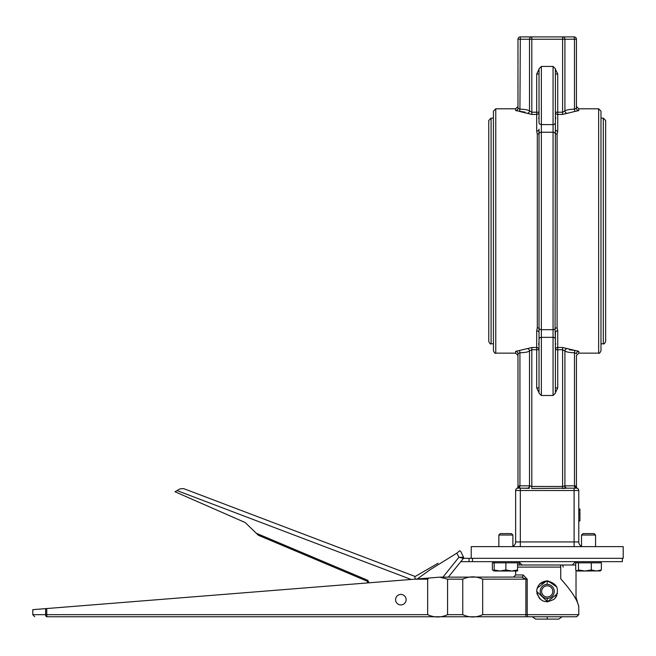 <?xml version="1.0" encoding="UTF-8"?>
<svg xmlns="http://www.w3.org/2000/svg" width="656" height="656" viewBox="0 0 656 656"><rect width="100%" height="100%" fill="white"/><g stroke="black" fill="none" stroke-linecap="round" stroke-linejoin="round"><path stroke-width="0.98" d="M527.203 488.171A2.337 2.304 90 0 0 529.507 485.834L529.507 350.878L531.811 349.722L531.811 347.491L527.203 348.631A2.337 2.222 31.2 0 1 529.507 350.878C528.4 351.969 525.21 352.6 519.929 352.764L519.536 350.476L515.641 351.345A2.337 2.304 -0 0 1 517.978 353.65L517.978 486.457L517.978 353.65L517.978 355.478L517.978 353.65L519.929 352.764L519.929 485.834L519.536 488.171L517.978 488.171A2.337 1.173 -90 0 0 519.15 485.834A2.337 1.173 -90 0 1 517.978 488.171L527.76 488.171A2.337 2.025 90 0 0 529.786 485.834L519.15 485.834L517.978 486.457A2.337 2.337 0 0 1 516.871 488.449L516.854 488.458A2.337 2.337 0 0 1 516.813 488.482A2.337 2.337 0 0 0 517.978 486.457L519.15 485.834M516.813 488.482L516.854 488.458A2.337 2.337 0 0 1 516.813 488.482A2.337 2.337 0 0 0 517.978 486.457A2.337 2.337 0 0 1 516.871 488.449L517.166 488.318A2.337 2.337 0 0 0 515.641 490.508A2.337 2.337 0 0 1 517.978 488.171A2.337 2.337 0 0 0 515.641 490.508L515.641 541.946A4.674 4.674 0 0 1 512.885 546.21L512.885 535.034L498.855 535.034L500.29 533.599L511.45 533.599L512.885 535.034L512.885 546.628M564.627 485.834A2.337 2.025 -90 0 0 566.653 488.171L567.21 488.171A2.337 2.304 90 0 1 564.906 485.834L562.602 486.457L531.811 486.457L529.786 485.834M517.166 488.318A2.337 2.337 0 0 0 515.641 490.508L520.315 490.508L520.315 488.171L529.408 488.326M574.098 546.628L574.098 541.946L520.315 541.946L520.315 490.508L578.772 490.508L578.772 509.007L579.945 509.007L579.945 520.946L578.772 520.946L578.772 541.946L578.772 490.508A2.337 2.337 0 0 0 576.435 488.171A2.337 1.173 90 0 1 575.263 485.834L564.906 485.834L564.906 350.878C566.013 351.969 569.211 352.6 574.484 352.764L576.435 353.65A2.337 2.304 180 0 1 578.772 351.345L562.602 347.491L557.731 347.491L557.731 349.722L555.394 349.722A2.337 2.23 -0 0 1 557.731 347.491L557.731 330.821L557.1 327.836L557.1 134.095L557.731 131.11L557.731 114.439L562.602 114.439L574.853 111.463M539.027 386.154L539.027 387.901L536.69 387.901L536.69 347.491A2.337 2.23 -0 0 1 539.027 349.722L531.811 349.722L531.811 488.482L566.653 488.171L562.602 488.482L562.602 349.722L564.906 350.878A2.337 2.222 148.8 0 1 567.21 348.631M576.386 486.399L576.435 486.457A2.337 2.337 0 0 0 577.608 488.482A2.337 2.337 0 0 1 577.551 488.458L577.37 488.326M578.772 351.345L578.772 353.141L576.435 355.478L576.435 486.457L575.263 485.834M577.493 488.417L577.608 488.482A2.337 2.337 0 0 1 577.551 488.458L577.608 488.482A2.337 2.337 0 0 1 576.435 486.457L576.435 355.478M581.528 546.21A4.674 4.674 0 0 1 578.772 541.946L574.098 541.946L574.098 488.171L576.435 488.171L574.877 488.171L574.484 485.834L574.484 352.764L574.902 350.476M555.394 368.246L555.394 359.627L555.394 368.246M555.394 392.69L557.731 387.901L555.394 387.901L555.394 386.154M569.334 349.779L574.877 350.476M555.107 329.566L555.394 341.727L555.394 332.731A2.337 1.911 -0 0 1 557.731 330.821M555.394 393.165L555.394 339.308A2.337 1.968 180 0 0 553.057 337.34L553.057 395.502L555.394 393.165M574.098 488.171L566.653 488.171M539.027 368.246L539.027 359.627L539.027 368.246M527.203 348.631L519.536 350.476M539.027 388.598L539.027 387.499M539.027 339.308L539.027 393.165L541.364 395.502L541.364 66.428L539.027 68.773L539.027 122.623A2.337 1.968 -0 0 0 541.364 124.591L553.057 124.591L553.057 337.34L541.364 337.34A2.337 1.968 0 0 0 539.027 339.308L539.027 332.731A2.337 1.911 -0 0 0 536.69 330.821L536.69 347.491L531.811 347.491M539.027 341.727L539.027 363.941M539.027 93.685L539.027 102.311L539.027 93.685M539.027 69.241L536.69 74.03L536.69 112.209L531.811 112.209L529.507 111.053A2.337 2.222 -31.2 0 1 527.203 113.308L531.811 114.439L536.69 114.439L536.69 112.209L539.027 112.209A2.337 2.23 180 0 1 536.69 114.439L536.69 131.11L537.313 134.095L537.313 327.836L536.69 330.821M531.811 114.439L531.811 39.237L529.507 39.237A2.337 2.304 -90 0 1 531.811 36.892L562.602 36.892A2.337 2.304 90 0 1 564.906 39.237L574.484 39.237L574.098 36.892A2.337 2.337 0 0 1 576.435 39.237A2.337 2.337 0 0 0 574.098 36.892L520.315 36.892L519.929 109.167L517.978 108.281L517.978 39.237L529.507 39.237L529.507 111.053C528.4 109.962 525.21 109.339 519.929 109.167L519.536 111.454L527.203 113.308M520.315 36.892A2.337 2.337 0 0 0 517.978 39.237L517.978 108.281A2.337 2.304 0 0 1 515.641 110.585L525.087 112.151M536.69 74.03L539.027 74.03L539.027 97.998M539.027 74.431L539.027 73.333M576.435 39.237L576.435 108.281L574.484 109.167L574.484 39.237L576.435 39.237L576.435 108.281A2.337 2.304 180 0 0 578.772 110.585L578.772 110.61M576.435 106.461L578.772 108.798L578.772 110.585L574.877 111.454L574.484 109.167C569.211 109.339 566.013 109.962 564.906 111.053L562.602 112.209L557.731 112.209L557.731 114.439A2.337 2.23 180 0 1 555.394 112.209L557.731 112.209L557.731 74.03L555.394 74.03M555.394 93.685L555.394 102.311L555.394 93.685M531.811 36.892L531.811 39.237L564.906 39.237L564.906 111.053A2.337 2.222 -148.8 0 0 567.21 113.308M555.394 122.623L555.394 68.773L553.057 66.428L553.057 124.591A2.337 1.968 180 0 0 555.394 122.623L555.394 129.199A2.337 1.911 180 0 0 557.731 131.11M555.394 120.212L555.394 75.784M488.753 230.969L488.753 341.448C489.802 343.637 490.581 344.416 491.09 343.785L491.09 118.146L488.753 120.483L488.753 230.969M605.66 341.448L605.66 120.483L603.323 118.146L603.323 343.785C603.873 344.4 604.652 343.621 605.66 341.448M603.323 343.785L600.986 343.785L600.986 350.804L600.986 111.135L598.649 108.798L598.649 353.141C599.19 353.748 599.969 352.969 600.986 350.804M493.427 230.969L493.427 350.804C494.476 352.994 495.264 353.773 495.764 353.141L495.764 108.798L493.427 111.135L493.427 230.969M539.027 347.229L539.027 341.883M539.027 332.731L539.027 129.199A2.337 1.911 180 0 1 536.69 131.11M539.027 120.056L539.027 114.71M538.74 117.678L538.707 118.293M539.306 132.373L539.339 133.168A2.337 1.853 -0 0 1 537.313 134.095M538.74 343.113L538.707 343.646M538.74 344.252L538.806 344.843M555.394 114.71L555.394 120.056M555.394 129.199L555.074 328.763A2.337 1.853 180 0 1 557.1 327.836M555.394 341.883L555.394 347.229M555.673 344.252L555.706 343.646M555.673 118.818L555.706 118.293M555.673 117.678L555.607 117.096M578.772 520.946L578.772 513.648L579.945 513.648M579.945 510.081L578.772 510.081L578.772 509.007M471.213 546.628L623.2 546.628L623.2 558.322L471.213 558.322L471.213 546.628M600.396 570.917L581.109 571.015M622.364 558.322L622.364 561.659L472.492 561.659L472.492 558.322L463.464 558.322A1.05 1.05 0 0 0 463.554 557.247L460.717 551.401L459.659 550.81L456.871 553.115L430.008 569.793L417.314 578.953M469.056 558.322L469.056 561.659L472.492 561.659M469.056 561.659L460.783 561.659M528.998 616.763L46.765 616.763A2.107 1.148 -90 0 1 45.617 614.664L32.8 614.664L32.8 609.654L45.617 608.629L45.617 614.664L46.765 614.664L46.765 608.538L45.617 608.629M427.655 614.664L427.655 579.174L428.737 578.043L439.815 577.157L447.572 579.174L447.572 614.664C440.93 617.739 434.297 617.739 427.655 614.664L46.765 614.664L46.765 616.763M428.737 578.043L46.765 608.538M482.668 614.664C476.035 617.739 469.393 617.739 462.759 614.664L462.759 579.174C469.393 576.091 476.035 576.091 482.668 579.174L482.668 614.664L525.882 614.664L525.882 616.763L576.673 616.763L578.772 614.664L525.882 614.664L525.882 579.174L521.586 577.067L439.815 577.157M365.212 616.763L350.476 616.763M528.547 616.763A2.107 1.337 90 0 1 527.211 614.664L527.211 579.174L523.185 574.968A2.107 1.599 -90 0 1 521.586 577.067M517.748 577.067L503.546 577.067M578.756 606.587L576.025 597.19M517.568 567.104L560.741 567.104L560.741 578.805C571.638 591.089 577.633 600.347 578.731 606.587M536.69 591.4C537.305 585.013 540.815 581.503 547.211 580.88C557.551 583.61 560.027 589.596 554.648 598.838C545.398 604.217 539.412 601.741 536.69 591.4L547.653 601.913M532.328 616.763L535.632 619.108L558.781 619.108L562.085 616.763M547.211 619.108L547.211 616.763M560.741 567.104A2.107 0.902 -90 0 0 559.839 564.996L517.568 565.005M562.069 564.996A2.107 1.058 -90 0 1 563.127 567.104M539.765 583.963L547.211 580.88L555.829 585.373M557.493 593.623L547.211 601.921L547.211 598.411M539.773 598.846L536.911 593.532M559.839 564.996L575.714 564.996M554.599 598.887L556.821 595.681M557.428 593.885L557.526 593.434M556.796 587.071L548.211 580.929M546.669 580.896L537.207 588.129L536.92 589.219M400.849 594.418A5.264 5.264 0 0 0 396.29 602.306A5.264 5.264 0 0 0 405.4 602.306A5.264 5.264 0 0 0 400.849 594.418M547.211 580.88L547.211 584.389A7.011 7.011 0 0 0 540.191 591.392A7.011 7.011 0 0 0 547.202 598.411A7.011 7.011 0 0 0 554.222 591.409A7.011 7.011 0 0 0 547.211 584.389M183.606 488.589L179.998 488.884L183.606 488.589L414.707 576.312L415.207 579.125M256.316 533.262L258.423 535.296L366.983 581.118L367.713 580.281L256.316 533.262L245.18 522.529L175.021 491.77L179.998 488.884M438.011 563.258L415.609 576.239A1.05 1.05 0 0 1 414.707 576.312M456.871 553.115L458.897 557.288L463.423 558.371A1.05 1.05 0 0 0 463.554 557.247L458.897 557.288L443.005 577.067M448.401 577.067L463.423 558.371A1.05 1.05 0 0 0 463.554 557.247M258.423 535.296L366.983 581.118L368.008 582.889M547.211 585.824A5.584 5.584 0 0 1 552.04 594.197A5.584 5.584 0 0 1 542.373 594.188A5.584 5.584 0 0 1 547.211 585.824M500.028 571.015L494.181 571.015L494.181 569.966L500.028 571.015L505.874 569.966L511.721 571.015L517.568 569.966L517.568 571.015L494.181 571.015L492.377 569.966L494.181 570.753M492.377 569.966L492.377 562.823L519.372 562.823L519.372 564.996M593.844 533.599L582.963 533.599L581.528 535.034L595.558 535.034L593.844 533.599M591.318 569.966L591.318 562.823L575.714 562.823L575.714 569.966L577.1 571.015L578.485 569.966L584.906 571.015L591.318 569.966L596.345 571.015L601.372 569.966L599.986 571.015M584.906 571.015L577.1 571.015M578.485 562.823L578.485 569.966M591.318 562.823L601.372 562.823L601.372 569.966M494.181 561.659L494.181 569.966M505.874 562.823L505.874 569.966M517.568 562.823L517.568 569.966M557.731 387.901L557.731 349.722L562.602 349.722L562.602 347.491M536.69 387.901L539.027 392.69M520.315 546.628L520.315 541.946L515.641 541.946M515.641 351.345L515.641 353.141L517.978 355.478M495.764 108.798L515.641 108.798L515.641 110.585M557.731 74.03L555.394 69.241M562.602 36.892L562.602 114.439M539.339 133.168A2.337 1.853 0 0 1 541.364 132.241L553.057 132.241A2.337 1.853 180 0 1 555.074 133.168A2.337 1.853 0 0 0 557.1 134.095L557.1 156.366M537.313 327.836A2.337 1.853 180 0 1 539.339 328.763A2.337 1.853 -0 0 0 541.364 329.689L553.057 329.689A2.337 1.853 180 0 0 555.074 328.763M34.694 616.755L32.8 614.664M414.584 579.174L427.655 579.174M462.759 614.664L447.572 614.664M527.211 579.174L482.668 579.174M523.185 574.968L515.641 574.968L513.541 577.067M447.572 579.174L462.759 579.174M177.038 490.598L411.123 579.453M369.172 582.799L367.713 580.281M515.641 108.798L517.978 106.461M491.09 343.785L493.427 343.785M491.09 118.146L493.427 118.146M600.986 118.146L603.323 118.146M578.772 353.141L598.649 353.141M578.772 108.798L598.649 108.798M495.764 353.141L515.641 353.141M541.364 66.428L553.057 66.428M541.364 395.502L553.057 395.502M595.558 535.034L595.558 546.628L595.558 535.034L594.123 533.599M600.232 562.823L600.232 561.659L600.232 562.823M572.262 564.996L575.599 561.659M522.16 564.996L518.814 561.659M515.641 571.015L515.641 574.968M578.772 606.062L578.772 614.664M576.025 570.367L576.025 599.322M581.528 546.628L581.528 535.034M576.854 562.823L576.854 561.659M498.855 546.628L498.855 535.034"/></g></svg>
